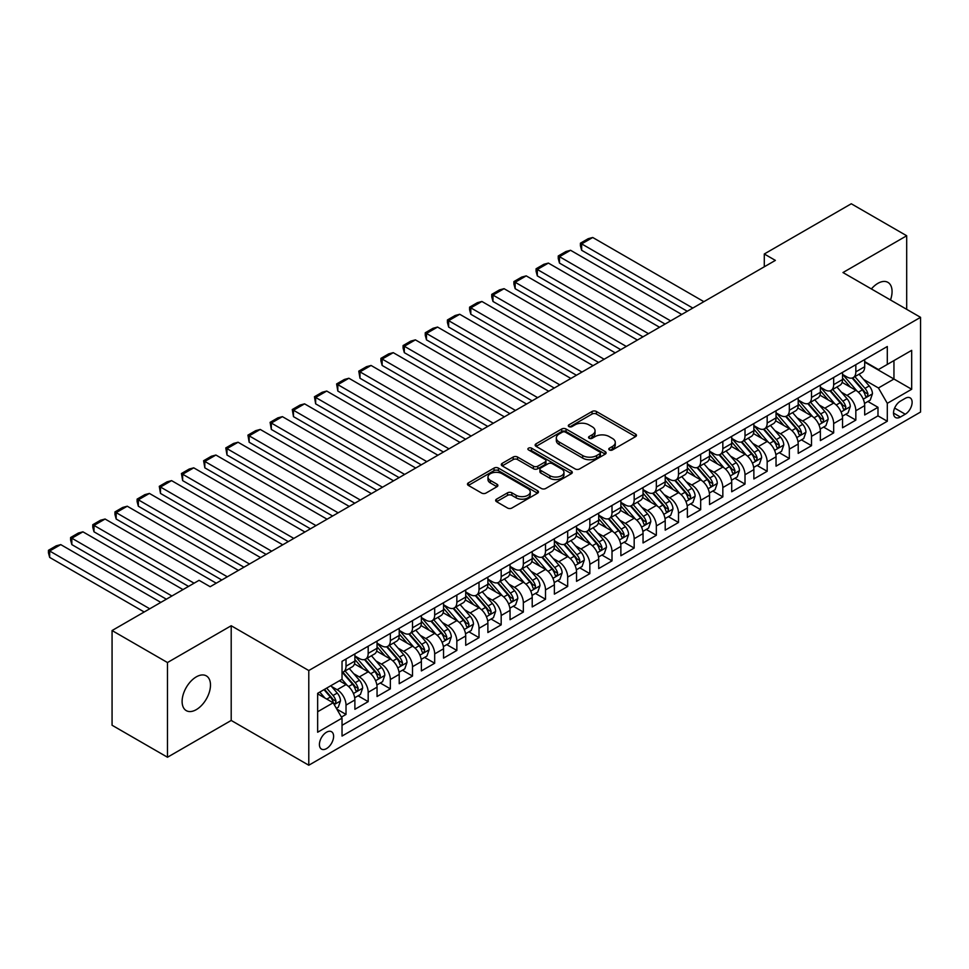 <?xml version="1.0" encoding="UTF-8"?>
<svg xmlns="http://www.w3.org/2000/svg" width="969" height="969" viewBox="0 0 969 969"><rect width="100%" height="100%" fill="white"/><g stroke="black" fill="none" stroke-linecap="round" stroke-linejoin="round"><path stroke-width="1.45" d="M609.404 449.955A2.156 1.248 0 0 0 612.456 449.955L635.567 436.607A3.077 1.781 0 0 0 636.476 435.347A3.077 1.781 0 0 0 635.567 434.088L596.407 411.486A3.077 1.781 0 0 0 592.059 411.486L568.936 424.834A2.156 1.248 0 0 0 568.306 425.706A2.156 1.248 0 0 0 568.936 426.59A2.156 1.248 0 0 0 571.989 426.59L574.98 424.858A9.847 5.681 0 0 1 588.898 424.858L592.168 426.748A9.847 5.681 0 0 1 595.051 430.769A9.847 5.681 0 0 1 592.168 434.79L589.176 436.51A2.156 1.248 0 0 0 588.546 437.394A2.156 1.248 0 0 0 589.176 438.267A2.156 1.248 0 0 0 592.216 438.267L595.208 436.547A9.847 5.681 0 0 1 609.138 436.547L612.396 438.424A9.847 5.681 0 0 1 615.279 442.445A9.847 5.681 0 0 1 612.396 446.467L609.404 448.199A2.156 1.248 0 0 0 608.774 449.071A2.156 1.248 0 0 0 609.404 449.955L609.404 448.199M196.295 709.635A20.058 11.58 120 0 0 209.401 691.951A20.058 11.58 120 0 0 206.324 675.877A20.058 11.58 120 0 0 196.295 676.871A20.058 11.58 120 0 0 183.189 694.555A20.058 11.58 120 0 0 186.266 710.628A20.058 11.58 120 0 0 196.295 709.635M890.487 299.978A20.058 11.58 120 0 0 887.907 282.367A20.058 11.58 120 0 0 877.878 283.36A20.058 11.58 120 0 0 871.373 288.944M326.517 748.601A10.029 5.79 120 0 0 333.07 739.759A10.029 5.79 120 0 0 331.531 731.728A10.029 5.79 120 0 0 326.517 732.225A10.029 5.79 120 0 0 319.964 741.055A10.029 5.79 120 0 0 321.502 749.098A10.029 5.79 120 0 0 326.517 748.601M496.54 499.156A3.077 1.781 0 0 0 495.643 500.416A3.077 1.781 0 0 0 496.54 501.676L507.538 508.022A3.077 1.781 0 0 0 511.886 508.022L537.553 493.197A3.077 1.781 0 0 0 538.461 491.937A3.077 1.781 0 0 0 537.553 490.677L498.393 468.075A3.077 1.781 0 0 0 494.045 468.075L468.366 482.889A3.077 1.781 0 0 0 467.47 484.149A3.077 1.781 0 0 0 468.366 485.408L481.641 493.064A3.077 1.781 0 0 0 485.99 493.064L496.976 486.729A3.077 1.781 0 0 0 497.884 485.469A3.077 1.781 0 0 0 496.976 484.209L490.399 480.418A8.236 4.748 0 0 1 487.988 477.051A8.236 4.748 0 0 1 493.064 472.666A8.236 4.748 0 0 1 502.039 473.696L527.826 488.582A8.236 4.748 0 0 1 530.237 491.937A8.236 4.748 0 0 1 525.15 496.334A8.236 4.748 0 0 1 516.186 495.292L511.886 492.821A3.077 1.781 0 0 0 507.538 492.821L496.54 499.156L496.54 501.676M231.203 625.744L167.48 662.542L112.065 630.54L112.065 725.248L167.48 757.237L231.203 720.451L308.784 765.231L308.784 670.536L231.203 625.744L231.203 720.451M906.693 309.341L906.693 235.758L842.969 272.543L920.55 317.335L308.784 670.536M906.693 235.758L851.279 203.769L764.287 253.987L764.287 266.79M112.065 630.54L199.069 580.322L210.152 586.717L775.37 260.395L764.287 253.987M575.198 468.948A3.077 1.781 0 0 0 579.547 468.948L605.225 454.134A3.077 1.781 0 0 0 606.122 452.874A3.077 1.781 0 0 0 605.225 451.615L566.053 429.001A3.077 1.781 0 0 0 561.705 429.001L536.039 443.826A3.077 1.781 0 0 0 535.13 445.086A3.077 1.781 0 0 0 536.039 446.346L575.198 468.948M529.389 450.415A2.156 1.248 0 0 1 531.569 450.718L531.569 448.162L571.395 471.152A3.077 1.781 0 0 1 572.291 472.4A3.077 1.781 0 0 1 571.395 473.659L545.717 488.485A3.077 1.781 0 0 1 541.368 488.485L502.196 465.871L502.196 463.364A3.077 1.781 0 0 0 501.3 464.623A3.077 1.781 0 0 0 502.196 465.871M502.196 463.364L513.195 457.017A3.077 1.781 0 0 1 517.543 457.017L533.422 466.186A3.077 1.781 0 0 0 537.771 466.186L545.062 461.983A3.077 1.781 0 0 0 545.959 460.723A3.077 1.781 0 0 0 545.062 459.463L528.529 449.919A2.156 1.248 0 0 1 527.899 449.047A2.156 1.248 0 0 1 529.231 447.896A2.156 1.248 0 0 1 531.569 448.162M341.427 717.084L346.018 714.432L336.824 709.126M331.592 686.524L337.151 689.734A12.536 7.243 60 0 1 346.018 705.093L354.884 699.969L354.884 709.308L368.184 701.641L358.106 695.815M353.758 673.721L359.317 676.931A12.536 7.243 60 0 1 368.184 692.29L377.05 687.178L377.05 696.517L390.35 688.838L380.272 683.012M375.924 660.931L381.483 664.14A12.536 7.243 60 0 1 390.35 679.499L399.216 674.376L399.216 683.714L412.515 676.047L402.438 670.221M398.089 648.128L403.649 651.338A12.536 7.243 60 0 1 412.515 666.696L421.382 661.585L421.382 670.923L434.681 663.244L424.604 657.418M420.255 635.337L425.815 638.547A12.536 7.243 60 0 1 434.681 653.905L443.548 648.782L443.548 658.121L456.847 650.441L446.757 644.627M442.421 622.534L447.981 625.744A12.536 7.243 60 0 1 456.847 641.103L465.714 635.991L465.714 645.33L479.013 637.65L468.923 631.824M464.587 609.743L470.147 612.953A12.536 7.243 60 0 1 479.013 628.312L487.879 623.188L487.879 632.527L501.179 624.848L491.089 619.034M486.753 596.94L492.313 600.15A12.536 7.243 60 0 1 501.179 615.509L510.045 610.397L510.045 619.736L523.345 612.057L513.255 606.231M508.919 584.15L514.478 587.359A12.536 7.243 60 0 1 523.345 602.718L532.211 597.594L532.211 606.933L545.511 599.254L535.421 593.44M531.085 571.347L536.644 574.556A12.536 7.243 60 0 1 545.511 589.915L554.377 584.804L554.377 594.142L567.677 586.463L557.587 580.637M553.251 558.544L558.81 561.766A12.536 7.243 60 0 1 567.677 577.124L576.543 572.001L576.543 581.339L589.842 573.66L579.753 567.846M575.404 545.753L580.976 548.963A12.536 7.243 60 0 1 589.842 564.321L598.709 559.198L598.709 568.549L612.008 560.869L601.919 555.043M597.57 532.95L603.142 536.172A12.536 7.243 60 0 1 612.008 551.531L620.875 546.407L620.875 555.746L634.174 548.066L624.084 542.252M619.736 520.159L625.308 523.369A12.536 7.243 60 0 1 634.174 538.728L643.041 533.604L643.041 542.955L656.34 535.276L646.25 529.449M641.902 507.356L647.474 510.578A12.536 7.243 60 0 1 656.34 525.937L665.206 520.813L665.206 530.152L678.506 522.473L668.416 516.659M664.068 494.565L669.64 497.775A12.536 7.243 60 0 1 678.506 513.134L687.372 508.01L687.372 517.361L700.672 509.682L690.582 503.856M686.234 481.763L691.805 484.984A12.536 7.243 60 0 1 700.672 500.331L709.538 495.22L709.538 504.558L722.838 496.879L712.748 491.053M708.4 468.972L713.971 472.182A12.536 7.243 60 0 1 722.838 487.54L731.704 482.417L731.704 491.767L745.004 484.088L734.914 478.262M730.565 456.169L736.137 459.391A12.536 7.243 60 0 1 745.004 474.737L753.87 469.626L753.87 478.965L767.169 471.285L757.08 465.459M752.731 443.378L758.303 446.588A12.536 7.243 60 0 1 767.169 461.947L776.036 456.823L776.036 466.174L789.335 458.494L779.246 452.668M774.897 430.575L780.469 433.797A12.536 7.243 60 0 1 789.335 449.144L798.202 444.032L798.202 453.371L811.501 445.692L801.411 439.865M797.063 417.784L802.635 420.994A12.536 7.243 60 0 1 811.501 436.353L820.368 431.229L820.368 440.58L833.667 432.901L823.577 427.075M819.229 404.981L824.801 408.203A12.536 7.243 60 0 1 833.667 423.55L842.533 418.438L842.533 427.777L855.833 420.098L855.833 410.759A12.536 7.243 -120 0 0 846.967 395.4L841.395 392.191M845.743 414.272L855.833 420.098M354.884 699.969A12.536 7.243 -120 0 0 346.018 684.611L339.368 680.771M377.05 687.178A12.536 7.243 -120 0 0 368.184 671.82L354.484 663.898M399.216 674.376A12.536 7.243 -120 0 0 390.35 659.017L376.65 651.107M421.382 661.585A12.536 7.243 -120 0 0 412.515 646.226L398.804 638.305M443.548 648.782A12.536 7.243 -120 0 0 434.681 633.423L420.97 625.514M465.714 635.991A12.536 7.243 -120 0 0 456.847 620.632L443.136 612.711M487.879 623.188A12.536 7.243 -120 0 0 479.013 607.829L465.302 599.92M510.045 610.397A12.536 7.243 -120 0 0 501.179 595.039L487.468 587.117M532.211 597.594A12.536 7.243 -120 0 0 523.345 582.236L509.633 574.326M554.377 584.804A12.536 7.243 -120 0 0 545.511 569.445L531.799 561.523M576.543 572.001A12.536 7.243 -120 0 0 567.677 556.642L553.965 548.733M598.709 559.198A12.536 7.243 -120 0 0 589.842 543.851L576.131 535.93M620.875 546.407A12.536 7.243 -120 0 0 612.008 531.048L598.297 523.139M643.041 533.604A12.536 7.243 -120 0 0 634.174 518.258L620.463 510.336M665.206 520.813A12.536 7.243 -120 0 0 656.34 505.455L642.629 497.545M687.372 508.01A12.536 7.243 -120 0 0 678.506 492.664L664.795 484.742M709.538 495.22A12.536 7.243 -120 0 0 700.672 479.861L686.96 471.951M731.704 482.417A12.536 7.243 -120 0 0 722.838 467.07L709.126 459.149M753.87 469.626A12.536 7.243 -120 0 0 745.004 454.267L731.292 446.358M776.036 456.823A12.536 7.243 -120 0 0 767.169 441.464L753.458 433.555M798.202 444.032A12.536 7.243 -120 0 0 789.335 428.673L775.624 420.764M820.368 431.229A12.536 7.243 -120 0 0 811.501 415.871L797.79 407.961M842.533 418.438A12.536 7.243 -120 0 0 833.667 403.08L819.956 395.17M905.252 398.344L900.383 401.154A9.714 5.608 120 0 0 894.036 409.717A9.714 5.608 120 0 0 895.526 417.506A9.714 5.608 120 0 0 900.383 417.033L905.252 414.211A9.714 5.608 120 0 0 911.599 405.648A9.714 5.608 120 0 0 910.109 397.859A9.714 5.608 120 0 0 905.252 398.344M308.784 765.231L920.55 412.043L920.55 317.335M317.65 711.743L333.166 702.791L342.033 718.138L342.033 736.065L887.301 421.249L887.301 403.334L878.435 387.975L863.561 379.388M342.033 718.138L317.65 732.225L317.65 693.319L342.033 679.245L342.033 661.318L887.301 346.514L887.301 364.429L911.684 350.354L911.684 389.259L887.301 403.334M354.884 655.952L359.317 658.508A12.536 7.243 60 0 0 365.592 659.126L374.458 654.014A12.536 7.243 -120 0 0 377.05 648.273L377.05 641.103M377.05 643.15L381.483 645.717A12.536 7.243 60 0 0 387.757 646.335L396.624 641.212A12.536 7.243 -120 0 0 399.216 635.47L399.216 628.312M399.216 630.359L403.649 632.914A12.536 7.243 60 0 0 409.923 633.532L418.79 628.421A12.536 7.243 -120 0 0 421.382 622.679L421.382 615.509M421.382 617.556L425.815 620.112A12.536 7.243 60 0 0 432.089 620.741L440.956 615.618A12.536 7.243 -120 0 0 443.548 609.876L443.548 602.718M443.548 604.765L447.981 607.321A12.536 7.243 60 0 0 454.255 607.938L463.121 602.827A12.536 7.243 -120 0 0 465.714 597.086L465.714 589.915M465.714 591.962L470.147 594.518A12.536 7.243 60 0 0 476.421 595.148L485.287 590.024A12.536 7.243 -120 0 0 487.879 584.283L487.879 577.124M487.879 579.171L492.313 581.727A12.536 7.243 60 0 0 498.587 582.345L507.453 577.233A12.536 7.243 -120 0 0 510.045 571.492L510.045 564.321M510.045 566.368L514.478 568.924A12.536 7.243 60 0 0 520.753 569.554L529.619 564.43A12.536 7.243 -120 0 0 532.211 558.689L532.211 551.518M532.211 553.578L536.644 556.133A12.536 7.243 60 0 0 542.919 556.751L551.785 551.64A12.536 7.243 -120 0 0 554.377 545.898L554.377 538.728M554.377 540.775L558.81 543.33A12.536 7.243 60 0 0 565.084 543.96L573.951 538.837A12.536 7.243 -120 0 0 576.543 533.095L576.543 525.925M576.543 527.984L580.976 530.54A12.536 7.243 60 0 0 587.25 531.157L596.117 526.034A12.536 7.243 -120 0 0 598.709 520.305L598.709 513.134M598.709 515.181L603.142 517.737A12.536 7.243 60 0 0 609.404 518.367L618.27 513.243A12.536 7.243 -120 0 0 620.875 507.502L620.875 500.331M620.875 502.378L625.308 504.946A12.536 7.243 60 0 0 631.57 505.564L640.436 500.44A12.536 7.243 -120 0 0 643.041 494.711L643.041 487.54M643.041 489.587L647.474 492.143A12.536 7.243 60 0 0 653.736 492.773L662.602 487.649A12.536 7.243 -120 0 0 665.206 481.908L665.206 474.737M665.206 476.784L669.64 479.352A12.536 7.243 60 0 0 675.902 479.97L684.768 474.846A12.536 7.243 -120 0 0 687.372 469.117L687.372 461.947M687.372 463.994L691.805 466.549A12.536 7.243 60 0 0 698.068 467.167L706.934 462.056A12.536 7.243 -120 0 0 709.538 456.314L709.538 449.144M709.538 451.191L713.971 453.758A12.536 7.243 60 0 0 720.233 454.376L729.1 449.253A12.536 7.243 -120 0 0 731.704 443.511L731.704 436.353M731.704 438.4L736.137 440.956A12.536 7.243 60 0 0 742.399 441.573L751.266 436.462A12.536 7.243 -120 0 0 753.87 430.721L753.87 423.55M753.87 425.597L758.303 428.165A12.536 7.243 60 0 0 764.565 428.782L773.432 423.659A12.536 7.243 -120 0 0 776.036 417.918L776.036 410.759M776.036 412.806L780.469 415.362A12.536 7.243 60 0 0 786.731 415.98L795.597 410.868A12.536 7.243 -120 0 0 798.202 405.127L798.202 397.956M798.202 400.003L802.635 402.571A12.536 7.243 60 0 0 808.897 403.189L817.763 398.065A12.536 7.243 -120 0 0 820.368 392.324L820.368 385.165M820.368 387.212L824.801 389.768A12.536 7.243 60 0 0 831.063 390.386L839.929 385.274A12.536 7.243 -120 0 0 842.533 379.533L842.533 372.362M342.033 725.309L877.987 415.871L877.987 407.307L864.687 414.974L864.687 405.636A12.536 7.243 -120 0 0 855.833 390.277L842.122 382.367M842.533 374.409L846.967 376.977A12.536 7.243 -120 0 0 853.229 377.595A12.536 7.243 -120 0 0 855.833 371.854L855.833 364.683M853.229 377.595L862.095 372.471A12.536 7.243 -120 0 0 864.687 366.73L864.687 359.572M346.018 659.017L346.018 666.188A12.536 7.243 60 0 1 343.426 671.929A12.536 7.243 60 0 1 342.033 672.438M343.426 671.929L352.292 666.805A12.536 7.243 -120 0 0 354.884 661.064L354.884 653.905M368.184 646.226L368.184 653.385A12.536 7.243 60 0 1 365.592 659.126M390.35 633.423L390.35 640.594A12.536 7.243 60 0 1 387.757 646.335M412.515 620.632L412.515 627.791A12.536 7.243 60 0 1 409.923 633.532M434.681 607.829L434.681 615A12.536 7.243 60 0 1 432.089 620.741M456.847 595.039L456.847 602.197A12.536 7.243 60 0 1 454.255 607.938M479.013 582.236L479.013 589.406A12.536 7.243 60 0 1 476.421 595.148M501.179 569.445L501.179 576.603A12.536 7.243 60 0 1 498.587 582.345M523.345 556.642L523.345 563.813A12.536 7.243 60 0 1 520.753 569.554M545.511 543.851L545.511 551.01A12.536 7.243 60 0 1 542.919 556.751M567.677 531.048L567.677 538.219A12.536 7.243 60 0 1 565.084 543.96M589.842 518.258L589.842 525.416A12.536 7.243 60 0 1 587.25 531.157M612.008 505.455L612.008 512.625A12.536 7.243 60 0 1 609.404 518.367M634.174 492.652L634.174 499.822A12.536 7.243 60 0 1 631.57 505.564M656.34 479.861L656.34 487.032A12.536 7.243 60 0 1 653.736 492.773M678.506 467.058L678.506 474.229A12.536 7.243 60 0 1 675.902 479.97M700.672 454.267L700.672 461.438A12.536 7.243 60 0 1 698.068 467.167M722.838 441.464L722.838 448.635A12.536 7.243 60 0 1 720.233 454.376M745.004 428.673L745.004 435.844A12.536 7.243 60 0 1 742.399 441.573M767.169 415.871L767.169 423.041A12.536 7.243 60 0 1 764.565 428.782M789.335 403.08L789.335 410.25A12.536 7.243 60 0 1 786.731 415.98M811.501 390.277L811.501 397.447A12.536 7.243 60 0 1 808.897 403.189M833.667 377.486L833.667 384.645A12.536 7.243 60 0 1 831.063 390.386M833.667 423.55L833.667 432.901M811.501 436.353L811.501 445.692M789.335 449.144L789.335 458.494M767.169 461.947L767.169 471.285M745.004 474.737L745.004 484.088M722.838 487.54L722.838 496.879M700.672 500.331L700.672 509.682M678.506 513.134L678.506 522.473M656.34 525.937L656.34 535.276M634.174 538.728L634.174 548.066M612.008 551.531L612.008 560.869M589.842 564.321L589.842 573.66M567.677 577.124L567.677 586.463M545.511 589.915L545.511 599.254M523.345 602.718L523.345 612.057M501.179 615.509L501.179 624.848M479.013 628.312L479.013 637.65M456.847 641.103L456.847 650.441M434.681 653.905L434.681 663.244M412.515 666.696L412.515 676.047M390.35 679.499L390.35 688.838M368.184 692.29L368.184 701.641M346.018 705.093L346.018 714.432M333.166 702.791L317.65 693.828M878.435 387.975L893.951 379.024L893.951 360.589L911.684 350.354M864.687 362.127L911.684 389.259M864.687 361.619L878.435 369.552L887.301 364.429M167.48 662.542L167.48 757.237M867.909 401.481L877.987 407.307M877.987 415.871L887.301 421.249M610.264 450.258L612.396 449.022A9.847 5.681 0 0 0 615.279 445.001L615.279 442.445M595.051 430.769L595.051 433.325A9.847 5.681 0 0 1 592.168 437.346L590.036 438.569M635.531 436.631L596.407 414.042A3.077 1.781 0 0 0 592.059 414.042L569.796 426.893M605.225 451.615L605.225 454.134L566.053 431.568A3.077 1.781 0 0 0 561.705 431.568L536.075 446.37M599.787 453.746A2.156 1.248 0 0 0 600.417 452.874A2.156 1.248 0 0 0 599.787 451.99L565.411 432.15A2.156 1.248 0 0 0 562.359 432.15L559.21 433.967A9.847 5.681 0 0 0 556.327 437.988A9.847 5.681 0 0 0 559.21 442.009L582.708 455.575A9.847 5.681 0 0 0 596.625 455.575L599.787 453.746L599.787 456.314A2.156 1.248 0 0 0 600.417 455.43L600.417 452.874M556.327 437.988L556.327 440.544A9.847 5.681 0 0 0 559.21 444.565L559.21 442.009M599.787 456.314L596.625 458.131A9.847 5.681 0 0 1 582.708 458.131L559.21 444.565M502.245 465.895L513.195 459.572L513.195 457.017M545.959 460.723L545.959 463.279A3.077 1.781 0 0 1 545.062 464.539L537.771 468.742A3.077 1.781 0 0 1 533.422 468.742L517.543 459.572A3.077 1.781 0 0 0 513.195 459.572M531.569 450.718L571.347 473.684M549.908 475.706A8.236 4.748 0 0 0 558.871 476.736A8.236 4.748 0 0 0 563.958 472.339A8.236 4.748 0 0 0 561.548 468.984L552.463 463.739A3.077 1.781 0 0 0 548.115 463.739L540.823 467.942A3.077 1.781 0 0 0 539.915 469.202A3.077 1.781 0 0 0 540.823 470.462L549.908 475.706L549.908 478.262A8.236 4.748 0 0 0 558.871 479.292A8.236 4.748 0 0 0 563.958 474.907L563.958 472.339M539.915 469.202L539.915 471.758A3.077 1.781 0 0 0 540.823 473.017L540.823 470.462M549.908 478.262L540.823 473.017M530.237 491.937L530.237 494.493A8.236 4.748 0 0 1 525.15 498.89A8.236 4.748 0 0 1 516.186 497.86L511.886 495.377A3.077 1.781 0 0 0 507.538 495.377L496.588 501.7M487.988 477.051L487.988 479.607A8.236 4.748 0 0 0 490.399 482.974L490.399 480.418M496.94 486.753L490.399 482.974M537.516 493.221L498.393 470.631A3.077 1.781 0 0 0 494.045 470.631L468.415 485.433L468.366 482.889M864.505 403.443L870.235 400.136L872.451 393.741A8.309 4.797 -120 0 0 869.217 385.941L859.091 374.216M692.799 308.057L581.642 243.885L592.725 237.49L703.882 301.662M857.056 391.088L845.053 377.183A23.983 13.845 -120 0 0 842.533 374.555M581.642 250.281L580.419 245.738L580.419 243.183L581.642 243.885L581.642 250.281L687.263 311.255M850.467 387.188L843.757 379.412A19.901 11.495 -120 0 0 842.533 378.08M852.102 378.043L862.349 389.901A8.309 4.797 60 0 1 865.305 395.631C866.552 397.302 867.437 396.781 867.97 394.092A8.309 4.797 -120 0 0 865.002 388.363L854.876 376.638M852.708 377.849L863.706 390.592A4.227 2.447 60 0 1 864.772 392.251L867.97 394.092M865.305 395.631L865.911 396.612M580.419 243.183L588.183 238.701L592.725 237.49M842.34 416.234L848.069 412.927L850.285 406.532A8.309 4.797 -120 0 0 847.051 398.731L836.925 387.006M670.633 320.86L559.476 256.676L570.559 250.281L681.716 314.453M834.89 403.891L822.887 389.986A23.983 13.845 -120 0 0 820.368 387.346M559.476 263.083L558.253 258.541L558.253 255.973L559.476 256.676L559.476 263.083L665.097 324.058M828.301 399.991L821.591 392.215A19.901 11.495 -120 0 0 820.368 390.87M829.936 390.846L840.184 402.704A8.309 4.797 60 0 1 843.139 408.421C844.387 410.093 845.271 409.584 845.804 406.883A8.309 4.797 -120 0 0 842.836 401.166L832.71 389.441M830.542 390.652L841.54 403.395A4.227 2.447 60 0 1 842.606 405.042L845.804 406.883M843.139 408.421L843.745 409.402M558.253 255.973L566.017 251.492L570.559 250.281M820.174 429.037L825.903 425.73L828.12 419.335A8.309 4.797 -120 0 0 824.885 411.534L814.759 399.809M648.467 333.651L537.311 269.479L548.393 263.083L659.55 327.256M812.725 416.682L800.721 402.777A23.983 13.845 -120 0 0 798.202 400.149M537.311 275.874L536.087 271.332L536.087 268.776L537.311 269.479L537.311 275.874L642.931 336.849M806.135 412.782L799.425 405.006A19.901 11.495 -120 0 0 798.202 403.673M807.771 403.637L818.018 415.495A8.309 4.797 60 0 1 820.973 421.224C822.221 422.896 823.105 422.375 823.638 419.686A8.309 4.797 -120 0 0 820.67 413.957L810.544 402.232M808.376 403.443L819.374 416.185A4.227 2.447 60 0 1 820.44 417.845L823.638 419.686M820.973 421.224L821.579 422.205M536.087 268.776L543.851 264.295L548.393 263.083M798.008 441.828L803.737 438.521L805.954 432.126A8.309 4.797 -120 0 0 802.72 424.325L792.594 412.6M626.301 346.454L515.145 282.27L526.228 275.874L637.384 340.058M790.559 429.485L778.555 415.58A23.983 13.845 -120 0 0 776.036 412.939M515.145 288.677L513.921 284.135L513.921 281.567L515.145 282.27L515.145 288.677L620.766 349.652M783.969 425.585L777.259 417.809A19.901 11.495 -120 0 0 776.036 416.464M785.605 416.44L795.852 428.298A8.309 4.797 60 0 1 798.807 434.015C800.055 435.687 800.939 435.178 801.472 432.477A8.309 4.797 -120 0 0 798.504 426.76L788.378 415.035M786.21 416.246L797.208 428.988A4.227 2.447 60 0 1 798.274 430.636L801.472 432.477M798.807 434.015L799.413 434.996M513.921 281.567L521.685 277.086L526.228 275.874M775.842 454.631L781.571 451.324L783.788 444.928A8.309 4.797 -120 0 0 780.554 437.128L770.428 425.403M604.135 359.245L492.979 295.073L504.062 288.677L615.218 352.849M768.393 442.276L756.389 428.371A23.983 13.845 -120 0 0 753.87 425.742M492.979 301.468L491.755 296.926L491.755 294.37L492.979 295.073L492.979 301.468L598.6 362.442M761.816 438.376L755.093 430.599A19.901 11.495 -120 0 0 753.87 429.267M763.439 429.231L773.686 441.089A8.309 4.797 60 0 1 776.641 446.818C777.889 448.49 778.773 447.969 779.306 445.28A8.309 4.797 -120 0 0 776.339 439.551L766.213 427.826M764.044 429.037L775.043 441.779A4.227 2.447 60 0 1 776.108 443.439L779.306 445.28M776.641 446.818L777.247 447.799M491.755 294.37L499.519 289.888L504.062 288.677M753.676 467.433L759.405 464.127L761.622 457.719A8.309 4.797 -120 0 0 758.388 449.919L748.262 438.194M581.969 372.048L470.813 307.863L481.896 301.468L593.052 365.652M746.227 455.079L734.223 441.174A23.983 13.845 -120 0 0 731.704 438.533M470.813 314.271L469.59 309.729L469.59 307.161L470.813 307.863L470.813 314.271L576.434 375.245M739.65 451.179L732.927 443.402A19.901 11.495 -120 0 0 731.704 442.058M741.273 442.034L751.52 453.892A8.309 4.797 60 0 1 754.476 459.609C755.723 461.28 756.607 460.772 757.14 458.071A8.309 4.797 -120 0 0 754.173 452.353L744.047 440.629M741.879 441.84L752.877 454.582A4.227 2.447 60 0 1 753.955 456.229L757.14 458.071M754.476 459.609L755.081 460.602M469.59 307.161L477.354 302.691L481.896 301.468M731.51 480.224L737.239 476.918L739.456 470.522A8.309 4.797 -120 0 0 736.222 462.722L726.096 450.997M559.803 384.838L448.647 320.666L459.73 314.271L570.886 378.443M724.061 467.87L712.058 453.964A23.983 13.845 -120 0 0 709.538 451.336M448.647 327.062L447.424 322.52L447.424 319.964L448.647 320.666L448.647 327.062L554.268 388.036M717.484 463.969L710.761 456.193A19.901 11.495 -120 0 0 709.538 454.861M719.107 454.824L729.354 466.683A8.309 4.797 60 0 1 732.31 472.412C733.557 474.083 734.454 473.562 734.974 470.873A8.309 4.797 -120 0 0 732.007 465.156L721.881 453.419M719.713 454.631L730.723 467.373A4.227 2.447 60 0 1 731.789 469.032L734.974 470.873M732.31 472.412L732.915 473.393M447.424 319.964L455.188 315.482L459.73 314.271M709.344 493.027L715.074 489.72L717.29 483.313A8.309 4.797 -120 0 0 714.056 475.513L703.93 463.788M537.638 397.641L426.481 333.457L437.564 327.062L548.72 391.246M701.895 480.672L689.892 466.767A23.983 13.845 -120 0 0 687.372 464.127M426.481 339.865L425.258 335.322L425.258 332.755L426.481 333.457L426.481 339.865L532.102 400.839M695.318 476.772L688.596 468.996A19.901 11.495 -120 0 0 687.372 467.652M696.941 467.627L707.188 479.485A8.309 4.797 60 0 1 710.144 485.203C711.391 486.874 712.288 486.365 712.809 483.664A8.309 4.797 -120 0 0 709.841 477.947L699.715 466.222M697.547 467.433L708.557 480.176A4.227 2.447 60 0 1 709.623 481.823L712.809 483.664M710.144 485.203L710.749 486.196M425.258 332.755L433.022 328.285L437.564 327.062M687.178 505.818L692.908 502.511L695.124 496.116A8.309 4.797 -120 0 0 691.89 488.315L681.764 476.591M515.472 410.432L404.315 346.26L415.398 339.865L526.555 404.037M679.729 493.463L667.726 479.558A23.983 13.845 -120 0 0 665.206 476.93M404.315 352.655L403.092 348.113L403.092 345.558L404.315 346.26L404.315 352.655L509.936 413.642M673.152 489.563L666.43 481.787A19.901 11.495 -120 0 0 665.206 480.454M674.775 480.418L685.022 492.276A8.309 4.797 60 0 1 687.978 498.005C689.225 499.677 690.122 499.156 690.643 496.467A8.309 4.797 -120 0 0 687.675 490.75L677.549 479.025M675.381 480.224L686.391 492.967A4.227 2.447 60 0 1 687.457 494.626L690.643 496.467M687.978 498.005L688.584 498.987M403.092 345.558L410.856 341.076L415.398 339.865M665.013 518.621L670.742 515.314L672.958 508.907A8.309 4.797 -120 0 0 669.724 501.106L659.598 489.381M493.306 423.235L382.149 359.051L393.232 352.655L504.389 416.84M657.576 506.266L645.56 492.361A23.983 13.845 -120 0 0 643.041 489.72M382.149 365.458L380.926 360.916L380.926 358.348L382.149 359.051L382.149 365.458L487.77 426.433M650.986 502.366L644.264 494.59A19.901 11.495 -120 0 0 643.041 493.245M652.609 493.221L662.857 505.079A8.309 4.797 60 0 1 665.812 510.796C667.06 512.468 667.956 511.959 668.477 509.27A8.309 4.797 -120 0 0 665.509 503.541L655.383 491.816M653.215 493.027L664.225 505.77A4.227 2.447 60 0 1 665.291 507.429L668.477 509.27M665.812 510.796L666.418 511.789M380.926 358.348L388.69 353.879L393.232 352.655M642.847 531.412L648.576 528.105L650.793 521.71A8.309 4.797 -120 0 0 647.558 513.909L637.432 502.184M471.14 436.026L359.983 371.854L371.066 365.458L482.223 429.63M635.41 519.057L623.394 505.152A23.983 13.845 -120 0 0 620.875 502.523M359.983 378.249L358.772 371.151L359.983 371.854L359.983 378.249L465.604 439.236M628.82 515.157L622.098 507.381A19.901 11.495 -120 0 0 620.875 506.048M630.444 506.012L640.691 517.87A8.309 4.797 60 0 1 643.646 523.599C644.894 525.271 645.79 524.75 646.311 522.061A8.309 4.797 -120 0 0 643.343 516.344L633.217 504.619M631.049 505.818L642.059 518.56A4.227 2.447 60 0 1 643.125 520.22L646.311 522.061M643.646 523.599L644.252 524.58M358.772 371.151L366.524 366.67L371.066 365.458M620.681 544.215L626.41 540.908L628.627 534.5A8.309 4.797 -120 0 0 625.393 526.7L615.267 514.975M448.974 448.829L337.818 384.657L348.901 378.249L460.057 442.433M613.244 531.86L601.228 517.955A23.983 13.845 -120 0 0 598.709 515.314M337.818 391.052L336.606 383.942L337.818 384.657L337.818 391.052L443.439 452.026M606.655 527.96L599.932 520.183A19.901 11.495 -120 0 0 598.709 518.839M608.278 518.815L618.525 530.673A8.309 4.797 60 0 1 621.48 536.39C622.74 538.061 623.624 537.553 624.145 534.864A8.309 4.797 -120 0 0 621.19 529.135L611.051 517.41M608.883 518.621L619.894 531.363A4.227 2.447 60 0 1 620.959 533.023L624.145 534.864M621.48 536.39L622.086 537.383M336.606 383.942L344.358 379.473L348.901 378.249M598.527 557.005L604.244 553.699L606.461 547.303A8.309 4.797 -120 0 0 603.227 539.503L593.101 527.778M426.808 461.619L315.652 397.447L326.735 391.052L437.891 455.224M591.078 544.663L579.062 530.746A23.983 13.845 -120 0 0 576.543 528.117M315.652 403.843L314.44 396.745L315.652 397.447L315.652 403.843L421.273 464.829M584.489 540.75L577.766 532.974A19.901 11.495 -120 0 0 576.543 531.642M586.112 531.606L596.359 543.464A8.309 4.797 60 0 1 599.314 549.193C600.574 550.864 601.458 550.356 601.979 547.655A8.309 4.797 -120 0 0 599.024 541.937L588.886 530.213M586.717 531.412L597.728 544.154A4.227 2.447 60 0 1 598.794 545.813L601.979 547.655M599.314 549.193L599.92 550.174M314.44 396.745L322.192 392.263L326.735 391.052M576.361 569.808L582.078 566.502L584.295 560.094A8.309 4.797 -120 0 0 581.061 552.294L570.935 540.569M404.642 474.422L293.486 410.25L304.569 403.843L415.725 468.027M568.912 557.454L556.896 543.548A23.983 13.845 -120 0 0 554.377 540.908M293.486 416.646L292.275 409.536L293.486 410.25L293.486 416.646L399.107 477.62M562.323 553.553L555.6 545.777A19.901 11.495 -120 0 0 554.377 544.433M563.946 544.408L574.193 556.267A8.309 4.797 60 0 1 577.161 561.984C578.408 563.655 579.292 563.146 579.813 560.457A8.309 4.797 -120 0 0 576.858 554.728L566.72 543.003M564.552 544.215L575.562 556.957A4.227 2.447 60 0 1 576.628 558.616L579.813 560.457M577.161 561.984L577.754 562.977M292.275 409.536L300.027 405.066L304.569 403.843M554.195 582.599L559.912 579.292L562.129 572.897A8.309 4.797 -120 0 0 558.895 565.097L548.769 553.372M382.489 487.213L271.32 423.041L282.403 416.646L393.559 480.818M546.746 570.256L534.731 556.351A23.983 13.845 -120 0 0 532.211 553.711M271.32 429.437L270.109 422.339L271.32 423.041L271.32 429.437L376.941 490.423M540.157 566.344L533.434 558.568A19.901 11.495 -120 0 0 532.211 557.236M541.78 557.199L552.027 569.057A8.309 4.797 60 0 1 554.995 574.787C556.242 576.458 557.127 575.949 557.647 573.248A8.309 4.797 -120 0 0 554.692 567.531L544.566 555.806M542.386 557.005L553.396 569.748A4.227 2.447 60 0 1 554.462 571.407L557.647 573.248M554.995 574.787L555.588 575.768M270.109 422.339L277.861 417.857L282.403 416.646M532.029 595.402L537.747 592.095L539.963 585.688A8.309 4.797 -120 0 0 536.729 577.887L526.603 566.162M360.323 500.016L249.154 435.844L260.237 429.437L371.406 493.621M524.58 583.047L512.565 569.142A23.983 13.845 -120 0 0 510.045 566.502M249.154 442.239L247.943 435.129L249.154 435.844L249.154 442.239L354.775 503.214M517.991 579.147L511.269 571.371A19.901 11.495 -120 0 0 510.045 570.026M519.614 570.002L529.861 581.86A8.309 4.797 60 0 1 532.829 587.577C534.076 589.249 534.961 588.74 535.482 586.051A8.309 4.797 -120 0 0 532.526 580.322L522.4 568.597M520.22 569.808L531.23 582.551A4.227 2.447 60 0 1 532.296 584.21L535.482 586.051M532.829 587.577L533.422 588.571M247.943 435.129L255.695 430.66L260.237 429.437M509.864 608.193L515.593 604.886L517.797 598.491A8.309 4.797 -120 0 0 514.563 590.69L504.437 578.965M338.157 512.819L226.988 448.635L238.071 442.239L349.24 506.412M502.414 595.85L490.399 581.945A23.983 13.845 -120 0 0 487.879 579.305M226.988 455.03L225.777 447.932L226.988 448.635L226.988 455.03L332.609 516.017M495.825 591.938L489.103 584.162A19.901 11.495 -120 0 0 487.879 582.829M497.448 582.793L507.695 594.663A8.309 4.797 60 0 1 510.663 600.38C511.911 602.052 512.795 601.543 513.316 598.842A8.309 4.797 -120 0 0 510.36 593.125L500.234 581.4M498.054 582.599L509.064 595.341A4.227 2.447 60 0 1 510.13 597.001L513.316 598.842M510.663 600.38L511.257 601.361M225.777 447.932L233.529 443.451L238.071 442.239M487.698 620.996L493.427 617.689L495.631 611.282A8.309 4.797 -120 0 0 492.397 603.493L482.271 591.756M315.991 525.61L204.822 461.438L215.905 455.03L327.074 519.214M480.249 608.641L468.233 594.736A23.983 13.845 -120 0 0 465.714 592.095M204.822 467.833L203.611 460.735L204.822 461.438L204.822 467.833L310.443 528.808M473.659 604.741L466.937 596.965A19.901 11.495 -120 0 0 465.714 595.62M475.282 595.596L485.53 607.454A8.309 4.797 60 0 1 488.497 613.171C489.745 614.843 490.629 614.334 491.15 611.645A8.309 4.797 -120 0 0 488.194 605.916L478.068 594.191M475.888 595.402L486.898 608.144A4.227 2.447 60 0 1 487.964 609.804L491.15 611.645M488.497 613.171L489.103 614.164M203.611 460.735L211.363 456.254L215.905 455.03M465.532 633.787L471.261 630.48L473.478 624.084A8.309 4.797 -120 0 0 470.231 616.284L460.105 604.559M293.825 538.413L182.656 474.229L193.739 467.833L304.908 532.005M458.083 621.444L446.067 607.539A23.983 13.845 -120 0 0 443.548 604.898M182.656 480.624L181.445 473.526L182.656 474.229L182.656 480.624L288.277 541.61M451.493 617.544L444.771 609.755A19.901 11.495 -120 0 0 443.548 608.423M453.117 608.387L463.364 620.257A8.309 4.797 60 0 1 466.331 625.974C467.579 627.646 468.463 627.137 468.984 624.436A8.309 4.797 -120 0 0 466.028 618.719L455.902 606.994M453.722 608.193L464.732 620.947A4.227 2.447 60 0 1 465.798 622.595L468.984 624.436M466.331 625.974L466.937 626.955M181.445 473.526L189.197 469.044L193.739 467.833M443.366 646.589L449.095 643.283L451.312 636.875A8.309 4.797 -120 0 0 448.066 629.087L437.94 617.362M271.659 551.204L160.491 487.032L171.574 480.624L282.742 544.808M435.917 634.235L423.901 620.33A23.983 13.845 -120 0 0 421.382 617.689M160.491 493.427L159.279 486.329L160.491 487.032L160.491 493.427L266.112 554.401M429.328 630.334L422.605 622.558A19.901 11.495 -120 0 0 421.382 621.214M430.951 621.19L441.198 633.048A8.309 4.797 60 0 1 444.165 638.777C445.413 640.436 446.297 639.928 446.818 637.239A8.309 4.797 -120 0 0 443.863 631.509L433.737 619.785M431.556 620.996L442.567 633.738A4.227 2.447 60 0 1 443.632 635.398L446.818 637.239M444.165 638.777L444.771 639.758M159.279 486.329L167.031 481.847L171.574 480.624M421.2 659.38L426.929 656.074L429.146 649.678A8.309 4.797 -120 0 0 425.912 641.878L415.774 630.153M249.493 564.006L138.337 499.822L149.408 493.427L260.576 557.599M413.751 647.038L401.735 633.132A23.983 13.845 -120 0 0 399.216 630.492M138.337 506.218L137.113 501.676L137.113 499.12L138.337 499.822L138.337 506.218L243.946 567.204M407.162 643.137L400.439 635.349A19.901 11.495 -120 0 0 399.216 634.017M408.797 633.98L419.032 645.851A8.309 4.797 60 0 1 421.999 651.568C423.247 653.239 424.131 652.731 424.652 650.029A8.309 4.797 -120 0 0 421.697 644.312L411.571 632.587M409.39 633.787L420.401 646.541A4.227 2.447 60 0 1 421.467 648.188L424.652 650.029M421.999 651.568L422.605 652.549M137.113 499.12L144.865 494.638L149.408 493.427M399.034 672.183L404.763 668.876L406.98 662.481A8.309 4.797 -120 0 0 403.746 654.681L393.608 642.956M227.327 576.797L116.171 512.625L127.254 506.218L238.41 570.402M391.585 659.828L379.569 645.923A23.983 13.845 -120 0 0 377.05 643.295M116.171 519.021L114.948 514.478L114.948 511.923L116.171 512.625L116.171 519.021L221.78 579.995M384.996 655.928L378.273 648.152A19.901 11.495 -120 0 0 377.05 646.82M386.631 646.783L396.866 658.641A8.309 4.797 60 0 1 399.834 664.371C401.081 666.03 401.965 665.521 402.486 662.832A8.309 4.797 -120 0 0 399.531 657.103L389.405 645.378M387.225 646.589L398.235 659.332A4.227 2.447 60 0 1 399.301 660.991L402.486 662.832M399.834 664.371L400.439 665.352M114.948 511.923L122.7 507.441L127.254 506.218M376.868 684.974L382.598 681.667L384.814 675.272A8.309 4.797 -120 0 0 381.58 667.471L371.442 655.747M194.079 583.193L94.005 525.416L105.088 519.021L216.244 583.193M369.419 672.631L357.404 658.726A23.983 13.845 -120 0 0 354.884 656.086M94.005 531.824L92.782 527.269L92.782 524.713L94.005 525.416L94.005 531.824L188.531 586.402M362.83 668.731L356.12 660.943A19.901 11.495 -120 0 0 354.884 659.61M364.465 659.586L374.7 671.444A8.309 4.797 60 0 1 377.668 677.161C378.915 678.833 379.8 678.324 380.32 675.623A8.309 4.797 -120 0 0 377.365 669.906L367.239 658.181M365.059 659.392L376.069 672.135A4.227 2.447 60 0 1 377.135 673.782L380.32 675.623M377.668 677.161L378.273 678.143M92.782 524.713L100.534 520.232L105.088 519.021M354.702 697.777L360.432 694.47L362.648 688.075A8.309 4.797 -120 0 0 359.414 680.274L349.288 668.549M171.913 595.996L71.839 538.219L82.922 531.824L182.996 589.6M347.253 685.422L341.948 679.281M71.839 544.614L70.616 540.072L70.616 537.516L71.839 538.219L71.839 544.614L166.365 599.193M340.664 681.522L339.804 680.529M342.299 672.377L352.534 684.235A8.309 4.797 60 0 1 355.502 689.964C356.749 691.636 357.634 691.115 358.155 688.426A8.309 4.797 -120 0 0 355.199 682.697L345.073 670.972M342.893 672.183L353.903 684.926A4.227 2.447 60 0 1 354.969 686.585L358.155 688.426M355.502 689.964L356.107 690.945M70.616 537.516L78.368 533.035L82.922 531.824M336.376 708.351L338.266 707.261L340.482 700.866A8.309 4.797 -120 0 0 337.248 693.065L330.865 685.689M149.747 608.786L49.673 551.01L60.756 544.614L160.83 602.391M324.918 698.019L319.782 692.084M49.673 557.417L48.45 552.863L48.45 550.307L49.673 551.01L49.673 557.417L144.199 611.996M318.498 694.325L317.65 693.332M323.997 689.649L330.368 697.038A8.309 4.797 60 0 1 333.336 702.755C334.584 704.427 335.468 703.918 335.989 701.217A8.309 4.797 -120 0 0 333.033 695.5L326.662 688.111M324.506 689.359L331.737 697.728A4.227 2.447 60 0 1 332.803 699.376L335.989 701.217M333.336 702.755L333.942 703.736M48.45 550.307L56.202 545.826L60.756 544.614M337.151 689.734L346.018 684.611M359.317 676.931L368.184 671.82M381.483 664.14L390.35 659.017M403.649 651.338L412.515 646.226M425.815 638.547L434.681 633.423M447.981 625.744L456.847 620.632M470.147 612.953L479.013 607.829M492.313 600.15L501.179 595.039M514.478 587.359L523.345 582.236M536.644 574.556L545.511 569.445M558.81 561.766L567.677 556.642M580.976 548.963L589.842 543.851M603.142 536.172L612.008 531.048M625.308 523.369L634.174 518.258M647.474 510.578L656.34 505.455M669.64 497.775L678.506 492.664M691.805 484.984L700.672 479.861M713.971 472.182L722.838 467.07M736.137 459.391L745.004 454.267M758.303 446.588L767.169 441.464M780.469 433.797L789.335 428.673M802.635 420.994L811.501 415.871M824.801 408.203L833.667 403.08M846.967 395.4L855.833 390.277M855.833 371.854L864.687 366.73M346.018 666.188L354.884 661.064M368.184 653.385L377.05 648.273M390.35 640.594L399.216 635.47M412.515 627.791L421.382 622.679M434.681 615L443.548 609.876M456.847 602.197L465.714 597.086M479.013 589.406L487.879 584.283M501.179 576.603L510.045 571.492M523.345 563.813L532.211 558.689M545.511 551.01L554.377 545.898M567.677 538.219L576.543 533.095M589.842 525.416L598.709 520.305M612.008 512.625L620.875 507.502M634.174 499.822L643.041 494.711M656.34 487.032L665.206 481.908M678.506 474.229L687.372 469.117M700.672 461.438L709.538 456.314M722.838 448.635L731.704 443.511M745.004 435.844L753.87 430.721M767.169 423.041L776.036 417.918M789.335 410.25L798.202 405.127M811.501 397.447L820.368 392.324M833.667 384.645L842.533 379.533M855.833 410.759L864.687 405.636M894.629 408.07L905.252 414.211M893.503 413.06L900.383 417.033M612.396 449.022L612.396 446.467M589.176 438.267L589.176 436.51M592.168 437.346L592.168 434.79M568.936 426.59L568.936 424.834M592.059 414.042L592.059 411.486M596.407 414.042L596.407 411.486M635.567 436.607L635.567 434.088M536.039 446.346L536.039 443.826M561.705 431.568L561.705 429.001M566.053 431.568L566.053 429.001M582.708 458.131L582.708 455.575M596.625 458.131L596.625 455.575M517.543 459.572L517.543 457.017M533.422 468.742L533.422 466.186M537.771 468.742L537.771 466.186M545.062 464.539L545.062 461.983M571.395 473.659L571.395 471.152M507.538 495.377L507.538 492.821M511.886 495.377L511.886 492.821M516.186 497.86L516.186 495.292M496.976 486.729L496.976 484.209M494.045 470.631L494.045 468.075M498.393 470.631L498.393 468.075M537.553 493.197L537.553 490.677M863.246 399.18L872.391 393.898M845.053 377.183L846.191 376.529M865.002 388.363L869.217 385.941M858.377 392.191L862.349 389.901M841.08 411.982L850.225 406.689M822.887 389.986L824.025 389.32M842.836 401.166L847.051 398.731M836.211 404.994L840.184 402.704M818.914 424.773L828.059 419.492M800.721 402.777L801.86 402.123M820.67 413.957L824.885 411.534M814.057 417.784L818.018 415.495M796.748 437.576L805.905 432.283M778.555 415.58L779.694 414.914M798.504 426.76L802.72 424.325M791.891 430.587L795.852 428.298M774.582 450.367L783.739 445.086M756.389 428.371L757.528 427.717M776.339 439.551L780.554 437.128M769.725 443.378L773.686 441.089M752.416 463.17L761.573 457.877M734.223 441.174L735.362 440.507M754.173 452.353L758.388 449.919M747.559 456.181L751.52 453.892M730.251 475.961L739.408 470.68M712.058 453.964L713.196 453.31M732.007 465.156L736.222 462.722M725.393 468.972L729.354 466.683M708.085 488.764L717.242 483.47M689.892 466.767L691.03 466.101M709.841 477.947L714.056 475.513M703.228 481.775L707.188 479.485M685.919 501.554L695.076 496.273M667.726 479.558L668.864 478.904M687.675 490.75L691.89 488.315M681.062 494.565L685.022 492.276M663.753 514.357L672.91 509.076M645.56 492.361L646.698 491.707M665.509 503.541L669.724 501.106M658.896 507.368L662.857 505.079M641.587 527.148L650.744 521.867M623.394 505.152L624.533 504.498M643.343 516.344L647.558 513.909M636.73 520.159L640.691 517.87M619.421 539.951L628.578 534.67M601.228 517.955L602.367 517.301M621.19 529.135L625.393 526.7M614.564 532.962L618.525 530.673M597.255 552.754L606.412 547.461M579.062 530.746L580.201 530.091M599.024 541.937L603.227 539.503M592.398 545.753L596.359 543.464M575.089 565.545L584.246 560.264M556.896 543.548L558.035 542.894M576.858 554.728L581.061 552.294M570.232 558.556L574.193 556.267M552.924 578.348L562.081 573.054M534.731 556.351L535.869 555.685M554.692 567.531L558.895 565.097M548.066 571.347L552.027 569.057M530.758 591.138L539.915 585.857M512.565 569.142L513.703 568.488M532.526 580.322L536.729 577.887M525.901 584.15L529.861 581.86M508.592 603.941L517.749 598.648M490.399 581.945L491.537 581.279M510.36 593.125L514.563 590.69M503.735 596.94L507.695 594.663M486.426 616.732L495.583 611.451M468.233 594.736L469.371 594.082M488.194 605.916L492.397 603.493M481.569 609.743L485.53 607.454M464.26 629.535L473.417 624.242M446.067 607.539L447.206 606.873M466.028 618.719L470.231 616.284M459.403 622.534L463.364 620.257M442.094 642.326L451.251 637.045M423.901 620.33L425.052 619.675M443.863 631.509L448.066 629.087M437.237 635.337L441.198 633.048M419.928 655.129L429.085 649.836M401.735 633.132L402.886 632.466M421.697 644.312L425.912 641.878M415.071 648.128L419.032 645.851M397.762 667.92L406.919 662.639M379.569 645.923L380.72 645.269M399.531 657.103L403.746 654.681M392.905 660.931L396.866 658.641M375.597 680.722L384.754 675.429M357.404 658.726L358.554 658.06M377.365 669.906L381.58 667.471M370.739 673.721L374.7 671.444M353.431 693.513L362.588 688.232M355.199 682.697L359.414 680.274M348.574 686.524L352.534 684.235M334.22 704.608L340.422 701.023M333.033 695.5L337.248 693.065M326.783 699.109L330.368 697.038"/></g></svg>
